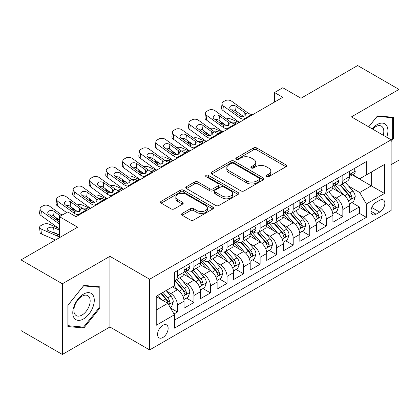 <?xml version="1.0" encoding="UTF-8"?>
<svg xmlns="http://www.w3.org/2000/svg" width="420" height="420" viewBox="0 0 420 420"><rect width="100%" height="100%" fill="white"/><g stroke="black" fill="none" stroke-linecap="round" stroke-linejoin="round"><path stroke-width="0.63" d="M266.459 176.694A1.607 0.929 0 0 0 268.732 176.694L285.983 166.735A2.294 1.328 0 0 0 286.655 165.795A2.294 1.328 0 0 0 285.983 164.861L256.757 147.987A2.294 1.328 0 0 0 253.507 147.987L236.255 157.946A1.607 0.929 0 0 0 235.783 158.603A1.607 0.929 0 0 0 236.255 159.259A1.607 0.929 0 0 0 238.529 159.259L240.76 157.967A7.35 4.242 0 0 1 251.155 157.967L253.591 159.374A7.35 4.242 0 0 1 255.743 162.377A7.35 4.242 0 0 1 253.591 165.375L251.354 166.661A1.607 0.929 0 0 0 250.887 167.317A1.607 0.929 0 0 0 251.354 167.974A1.607 0.929 0 0 0 253.628 167.974L255.864 166.688A7.35 4.242 0 0 1 266.254 166.688L268.69 168.095A7.35 4.242 0 0 1 270.842 171.092A7.35 4.242 0 0 1 268.69 174.095L266.459 175.382A1.607 0.929 0 0 0 265.986 176.038A1.607 0.929 0 0 0 266.459 176.694L266.459 175.382M162.855 337.502A7.487 4.321 120 0 0 167.743 330.907A7.487 4.321 120 0 0 166.598 324.907A7.487 4.321 120 0 0 162.855 325.28A7.487 4.321 120 0 0 157.962 331.873A7.487 4.321 120 0 0 159.112 337.874A7.487 4.321 120 0 0 162.855 337.502M182.222 213.423A2.294 1.328 0 0 0 181.55 214.358A2.294 1.328 0 0 0 182.222 215.297L190.423 220.028A2.294 1.328 0 0 0 193.672 220.028L212.83 208.966A2.294 1.328 0 0 0 213.507 208.031A2.294 1.328 0 0 0 212.83 207.091L183.603 190.218A2.294 1.328 0 0 0 180.359 190.218L161.196 201.28A2.294 1.328 0 0 0 160.524 202.22A2.294 1.328 0 0 0 161.196 203.154L171.103 208.871A2.294 1.328 0 0 0 174.347 208.871L182.548 204.141A2.294 1.328 0 0 0 183.22 203.201A2.294 1.328 0 0 0 182.548 202.267L177.639 199.427A6.143 3.549 0 0 1 175.838 196.922A6.143 3.549 0 0 1 179.629 193.646A6.143 3.549 0 0 1 186.322 194.413L205.564 205.522A6.143 3.549 0 0 1 207.365 208.031A6.143 3.549 0 0 1 203.574 211.307A6.143 3.549 0 0 1 196.88 210.536L193.672 208.688A2.294 1.328 0 0 0 190.423 208.688L182.222 213.423L182.222 215.297M391.141 164.635L399 160.099L399 89.418L357.646 65.541L300.983 98.254L282.786 87.748L274.517 92.526L282.786 97.298L76.004 216.683L67.736 211.911L59.462 216.683L59.462 237.699M62.354 283.778L62.354 354.459L109.919 326.996L109.919 256.321L62.354 283.778L21 259.901L77.658 227.189L59.462 216.683M109.919 256.321L149.62 279.242L391.141 139.802L391.141 210.478L149.62 349.918L149.62 279.242M399 89.418L351.44 116.881L391.141 139.802M240.922 190.874A2.294 1.328 0 0 0 244.172 190.874L263.329 179.812A2.294 1.328 0 0 0 264.002 178.873A2.294 1.328 0 0 0 263.329 177.938L234.103 161.065A2.294 1.328 0 0 0 230.858 161.065L211.696 172.127A2.294 1.328 0 0 0 211.024 173.061A2.294 1.328 0 0 0 211.696 174.001L240.922 190.874M206.734 177.041A1.607 0.929 0 0 1 208.367 177.272L208.367 175.361L238.082 192.512A2.294 1.328 0 0 1 238.754 193.452A2.294 1.328 0 0 1 238.082 194.392L218.92 205.453A2.294 1.328 0 0 1 215.675 205.453L186.443 188.575L186.443 186.701A2.294 1.328 0 0 0 185.771 187.64A2.294 1.328 0 0 0 186.443 188.575M186.443 186.701L194.644 181.97A2.294 1.328 0 0 1 197.894 181.97L209.748 188.811A2.294 1.328 0 0 0 212.993 188.811L218.431 185.672A2.294 1.328 0 0 0 219.109 184.732A2.294 1.328 0 0 0 218.431 183.797L206.094 176.673A1.607 0.929 0 0 1 205.622 176.017A1.607 0.929 0 0 1 206.614 175.156A1.607 0.929 0 0 1 208.367 175.361M62.354 354.459L21 330.582L21 259.901M173.98 313.987L177.413 312.002L170.546 308.038M166.64 291.17L170.793 293.57A9.356 5.402 60 0 1 177.413 305.03L184.028 301.208L184.028 308.18L193.956 302.453L186.428 298.106M183.183 281.62L187.336 284.02A9.356 5.402 60 0 1 193.956 295.481L200.571 291.659L200.571 298.631L210.499 292.903L202.97 288.556M199.726 272.071L203.879 274.47A9.356 5.402 60 0 1 210.499 285.931L217.114 282.109L217.114 289.081L227.041 283.353L219.513 279.006M216.269 262.521L220.421 264.915A9.356 5.402 60 0 1 227.041 276.381L233.657 272.559L233.657 279.531L243.579 273.798L236.056 269.456M232.811 252.966L236.964 255.365A9.356 5.402 60 0 1 243.579 266.826L250.199 263.009L250.199 269.981L260.122 264.248L252.599 259.901M249.354 243.416L253.507 245.816A9.356 5.402 60 0 1 260.122 257.276L266.742 253.454L266.742 260.426L276.665 254.698L269.141 250.352M265.897 233.867L270.05 236.266A9.356 5.402 60 0 1 276.665 247.727L283.285 243.905L283.285 250.877L293.207 245.149L285.684 240.802M282.44 224.317L286.592 226.716A9.356 5.402 60 0 1 293.207 238.177L299.828 234.355L299.828 241.327L309.75 235.599L302.227 231.252M298.982 214.767L303.135 217.161A9.356 5.402 60 0 1 309.75 228.622L316.37 224.805L316.37 231.777L326.293 226.044L318.769 221.702M315.525 205.212L319.678 207.611A9.356 5.402 60 0 1 326.293 219.072L332.913 215.255L332.913 222.227L342.836 216.494L342.836 209.522A9.356 5.402 -120 0 0 336.221 198.061L332.068 195.662M335.312 212.147L342.836 216.494M184.028 301.208A9.356 5.402 -120 0 0 177.413 289.748L172.447 286.886M200.571 291.659A9.356 5.402 -120 0 0 193.956 280.198L183.724 274.292M217.114 282.109A9.356 5.402 -120 0 0 210.499 270.648L200.267 264.742M233.657 272.559A9.356 5.402 -120 0 0 227.041 261.098L216.809 255.192M250.199 263.009A9.356 5.402 -120 0 0 243.579 251.548L233.352 245.642M266.742 253.454A9.356 5.402 -120 0 0 260.122 241.994L249.895 236.087M283.285 243.905A9.356 5.402 -120 0 0 276.665 232.444L266.438 226.538M299.828 234.355A9.356 5.402 -120 0 0 293.207 222.894L282.98 216.988M316.37 224.805A9.356 5.402 -120 0 0 309.75 213.344L299.523 207.438M332.913 215.255A9.356 5.402 -120 0 0 326.293 203.794L316.066 197.883M379.727 200.256L376.089 202.361A7.25 4.19 120 0 0 371.348 208.751A7.25 4.19 120 0 0 372.461 214.562A7.25 4.19 120 0 0 376.089 214.205L379.727 212.1A7.25 4.19 120 0 0 384.468 205.711A7.25 4.19 120 0 0 383.355 199.899A7.25 4.19 120 0 0 379.727 200.256M156.235 309.997L167.816 303.314L174.431 314.774L174.431 328.146L366.329 217.355L366.329 203.984L359.709 192.523L348.611 186.113M174.431 314.774L156.235 325.28L156.235 296.242L174.431 285.737L174.431 272.365L366.329 161.579L366.329 174.946L384.526 164.441L384.526 193.478L366.329 203.984M187.252 270.218L187.336 270.265A9.356 5.402 60 0 0 192.014 270.727L198.634 266.91A9.356 5.402 -120 0 0 200.571 262.626L200.571 257.276M203.794 260.663L203.879 260.715A9.356 5.402 60 0 0 208.556 261.177L215.177 257.36A9.356 5.402 -120 0 0 217.114 253.076L217.114 247.727M220.337 251.113L220.421 251.165A9.356 5.402 60 0 0 225.099 251.627L231.719 247.805A9.356 5.402 -120 0 0 233.657 243.521L233.657 238.177M236.88 241.563L236.964 241.616A9.356 5.402 60 0 0 241.642 242.078L248.262 238.256A9.356 5.402 -120 0 0 250.199 233.972L250.199 228.622M253.423 232.013L253.507 232.06A9.356 5.402 60 0 0 258.185 232.528L264.805 228.706A9.356 5.402 -120 0 0 266.742 224.422L266.742 219.072M269.966 222.464L270.05 222.511A9.356 5.402 60 0 0 274.727 222.973L281.348 219.156A9.356 5.402 -120 0 0 283.285 214.872L283.285 209.522M286.508 212.909L286.592 212.961A9.356 5.402 60 0 0 291.27 213.423L297.89 209.606A9.356 5.402 -120 0 0 299.828 205.322L299.828 199.972M303.051 203.359L303.135 203.411A9.356 5.402 60 0 0 307.813 203.873L314.433 200.051A9.356 5.402 -120 0 0 316.37 195.767L316.37 190.423M319.594 193.809L319.678 193.862A9.356 5.402 60 0 0 324.356 194.323L330.976 190.502A9.356 5.402 -120 0 0 332.913 186.218L332.913 180.868M174.431 320.124L359.378 213.344L359.378 206.945L349.456 212.672L349.456 205.7A9.356 5.402 -120 0 0 342.836 194.24L332.608 188.333M336.137 184.259L336.221 184.306A9.356 5.402 -120 0 0 340.898 184.774A9.356 5.402 -120 0 0 342.836 180.49L342.836 175.14M340.898 184.774L347.519 180.952A9.356 5.402 -120 0 0 349.456 176.668L349.456 171.318M177.413 270.648L177.413 275.998A9.356 5.402 60 0 1 175.471 280.282A9.356 5.402 60 0 1 174.431 280.66M175.471 280.282L182.091 276.46A9.356 5.402 -120 0 0 184.028 272.176L184.028 266.826M193.956 261.098L193.956 266.443A9.356 5.402 60 0 1 192.014 270.727M210.499 251.543L210.499 256.893A9.356 5.402 60 0 1 208.556 261.177M227.041 241.994L227.041 247.343A9.356 5.402 60 0 1 225.099 251.627M243.579 232.444L243.579 237.794A9.356 5.402 60 0 1 241.642 242.078M260.122 222.894L260.122 228.244A9.356 5.402 60 0 1 258.185 232.528M276.665 213.344L276.665 218.689A9.356 5.402 60 0 1 274.727 222.973M293.207 203.789L293.207 209.139A9.356 5.402 60 0 1 291.27 213.423M309.75 194.24L309.75 199.589A9.356 5.402 60 0 1 307.813 203.873M326.293 184.69L326.293 190.04A9.356 5.402 60 0 1 324.356 194.323M326.293 219.072L326.293 226.044M309.75 228.622L309.75 235.599M293.207 238.177L293.207 245.149M276.665 247.727L276.665 254.698M260.122 257.276L260.122 264.248M243.579 266.826L243.579 273.798M227.041 276.381L227.041 283.353M210.499 285.931L210.499 292.903M193.956 295.481L193.956 302.453M177.413 305.03L177.413 312.002M167.816 303.314L156.235 296.625M359.709 192.523L371.291 185.834L371.291 172.084L384.526 164.441M352.343 174.899L384.526 193.478M352.679 174.709L359.709 178.768L366.329 174.946M109.919 326.996L149.62 349.918M274.517 92.526L274.517 102.076M351.855 202.597L359.378 206.945M359.378 213.344L366.329 217.355M391.141 141.482L393.456 138.6L393.456 117.317L377.496 115.889L368.692 126.84M67.898 326.56L83.864 327.989L99.823 308.128L99.823 286.844L83.864 285.416L67.898 305.277L67.898 326.56M392.632 138.122L393.456 138.6M98.999 307.65L99.823 308.128M82.173 327.012L83.864 327.989M267.099 176.92L268.69 176.001A7.35 4.242 0 0 0 270.842 173.003L270.842 171.092M255.743 162.377L255.743 164.283A7.35 4.242 0 0 1 253.591 167.286L252 168.205M285.952 166.751L256.757 149.893A2.294 1.328 0 0 0 253.507 149.893L236.896 159.484M263.303 179.828L234.103 162.971A2.294 1.328 0 0 0 230.858 162.971L211.727 174.017M259.271 179.529A1.607 0.929 0 0 0 259.744 178.873A1.607 0.929 0 0 0 259.271 178.216L233.615 163.406A1.607 0.929 0 0 0 231.341 163.406L228.989 164.766A7.35 4.242 0 0 0 226.837 167.764A7.35 4.242 0 0 0 228.989 170.767L246.524 180.889A7.35 4.242 0 0 0 256.919 180.889L259.271 179.529L259.271 181.44A1.607 0.929 0 0 0 259.744 180.784L259.744 178.873M226.837 167.764L226.837 169.675A7.35 4.242 0 0 0 228.989 172.678L228.989 170.767M259.271 181.44L256.919 182.8A7.35 4.242 0 0 1 246.524 182.8L228.989 172.678M186.475 188.596L194.644 183.876L194.644 181.97M219.109 184.732L219.109 186.643A2.294 1.328 0 0 1 218.431 187.583L212.993 190.722A2.294 1.328 0 0 1 209.748 190.722L197.894 183.876A2.294 1.328 0 0 0 194.644 183.876M208.367 177.272L238.051 194.408M222.049 195.914A6.143 3.549 0 0 0 228.743 196.681A6.143 3.549 0 0 0 232.533 193.405A6.143 3.549 0 0 0 230.732 190.895L223.954 186.984A2.294 1.328 0 0 0 220.705 186.984L215.266 190.124A2.294 1.328 0 0 0 214.594 191.063A2.294 1.328 0 0 0 215.266 191.998L222.049 195.914L222.049 197.825A6.143 3.549 0 0 0 228.743 198.592A6.143 3.549 0 0 0 232.533 195.316L232.533 193.405M214.594 191.063L214.594 192.974A2.294 1.328 0 0 0 215.266 193.909L215.266 191.998M222.049 197.825L215.266 193.909M207.365 208.031L207.365 209.942A6.143 3.549 0 0 1 203.574 213.218A6.143 3.549 0 0 1 196.88 212.447L193.672 210.599A2.294 1.328 0 0 0 190.423 210.599L182.254 215.313M175.838 196.922L175.838 198.833A6.143 3.549 0 0 0 177.639 201.338L177.639 199.427M182.516 204.157L177.639 201.338M212.803 208.987L183.603 192.129A2.294 1.328 0 0 0 180.359 192.129L161.228 203.175M349.314 204.062L353.593 201.595L355.241 196.817A6.2 3.581 -120 0 0 352.832 191L345.272 182.249M239.096 122.525L231.147 119.096A4.678 2.341 -5.9 0 0 226.359 118.892M343.76 194.849L335.118 184.842M225.446 124.982L222.878 123.874L223.025 125.302M338.84 191.935L333.827 186.128A14.858 8.579 -120 0 0 333.365 185.614M340.058 185.11L347.702 193.961A6.2 3.581 60 0 1 349.913 198.23L350.364 198.965L351.199 198.849L351.76 198.166L351.897 197.085A6.2 3.581 -120 0 0 349.687 192.811L342.127 184.06M340.505 184.963L348.721 194.476A3.16 1.822 60 0 1 349.519 195.709L351.897 197.085M221.54 122.152A4.678 2.341 -5.9 0 0 221.529 122.441A4.678 2.341 -5.9 0 0 222.878 123.874M231.31 122.462A3.743 1.874 174.1 0 1 235.567 122.509L237.605 123.386M244.64 119.327L243.516 119.228A11.697 6.752 60 0 1 239.237 117.448L223.398 105.992L222.878 110.428A4.678 3.019 -173.3 0 1 221.54 107.977L222.059 103.535A4.678 3.019 6.7 0 0 223.398 105.992M239.395 122.351A17.546 10.133 60 0 1 238.718 121.884L222.878 110.428M353.84 168.787L355.241 171.224A6.2 3.581 60 0 1 353.96 173.964L350.816 175.781A6.2 3.581 -120 0 0 351.897 174.353L351.766 173.801L350.994 173.959L349.913 175.497A6.2 3.581 60 0 1 349.456 176.379M252.908 114.55L251.785 114.455A11.697 6.752 60 0 1 247.506 112.67L231.667 101.215A4.678 3.019 6.7 0 0 225.078 100.753L223.424 101.708A4.678 3.019 6.7 0 0 222.059 103.535M244.934 115.883L244.797 112.649L245.905 114.377L244.813 115.957L241.017 116.419L239.505 115.705L230.795 109.405A3.743 2.415 -173.3 0 1 229.724 107.441A3.743 2.415 -173.3 0 1 230.816 105.977A3.743 2.415 -173.3 0 1 236.087 106.349L235.567 110.786L243.427 116.471M235.567 110.786A3.743 2.415 6.7 0 0 231.567 109.961M244.797 112.649L236.087 106.349M349.661 176.069L349.687 176.069A6.2 3.581 -120 0 0 350.816 175.781M386.694 137.235A15.209 8.778 120 0 0 377.165 124.567A15.209 8.778 120 0 0 372.183 128.856M383.219 135.224A11.513 6.647 120 0 0 381.413 126.142A11.513 6.647 120 0 0 375.653 126.714A11.513 6.647 120 0 0 372.645 129.119M368.723 126.861L377.165 116.361L392.632 117.742L392.632 138.364L391.141 140.217M391.608 117.148L392.632 117.742M92.841 307.34A15.209 8.778 120 0 0 88.909 292.656A15.209 8.778 120 0 0 74.219 305.681A15.209 8.778 120 0 0 78.157 320.366A15.209 8.778 120 0 0 92.841 307.34M89.072 306.269A11.513 6.647 120 0 0 87.78 295.669A11.513 6.647 120 0 0 74.975 305.009A11.513 6.647 120 0 0 76.267 315.609A11.513 6.647 120 0 0 89.072 306.269M68.066 325.752L68.066 305.13L83.533 285.889L98.999 287.269L98.999 307.892L83.533 327.133L67.898 325.657M97.976 286.676L98.999 287.269M332.771 213.612L337.05 211.145L338.704 206.372A6.2 3.581 -120 0 0 336.289 200.55L328.729 191.798M222.553 132.074L214.604 128.646A4.678 2.341 -5.9 0 0 209.816 128.441M327.217 204.398L318.575 194.397M208.903 134.531L206.335 133.423L206.483 134.852M322.298 201.484L317.284 195.678A14.858 8.579 -120 0 0 316.822 195.163M323.516 194.659L331.159 203.511A6.2 3.581 60 0 1 333.37 207.779L333.821 208.514L334.656 208.399L335.218 207.716L335.354 206.635A6.2 3.581 -120 0 0 333.144 202.367L325.584 193.615M323.962 194.513L332.178 204.026A3.16 1.822 60 0 1 332.976 205.259L335.354 206.635M204.997 131.707A4.678 2.341 -5.9 0 0 204.986 131.99A4.678 2.341 -5.9 0 0 206.335 133.423M214.767 132.011A3.743 1.874 174.1 0 1 219.025 132.059L221.062 132.935M316.229 223.167L320.507 220.7L322.161 215.922A6.2 3.581 -120 0 0 319.746 210.1L312.186 201.348M206.01 141.629L198.061 138.201A4.678 2.341 -5.9 0 0 193.274 137.996M310.674 213.948L302.032 203.947M192.36 144.086L189.793 142.973L189.94 144.401M305.755 211.034L300.741 205.233A14.858 8.579 -120 0 0 300.279 204.713M306.973 204.209L314.617 213.061A6.2 3.581 60 0 1 316.827 217.334L317.279 218.069L318.113 217.948L318.675 217.266L318.812 216.184A6.2 3.581 -120 0 0 316.601 211.916L309.041 203.165M307.419 204.067L315.635 213.575A3.16 1.822 60 0 1 316.433 214.809L318.812 216.184M188.454 141.257A4.678 2.341 -5.9 0 0 188.444 141.545A4.678 2.341 -5.9 0 0 189.793 142.973M198.224 141.566A3.743 1.874 174.1 0 1 202.482 141.608L204.519 142.485M299.686 232.717L303.965 230.249L305.618 225.472A6.2 3.581 -120 0 0 303.203 219.65L295.643 210.898M189.467 151.179L181.519 147.751A4.678 2.341 -5.9 0 0 176.731 147.546M294.131 223.498L285.49 213.497M175.817 153.636L173.25 152.523L173.397 153.951M289.212 220.584L284.198 214.783A14.858 8.579 -120 0 0 283.736 214.263M290.43 213.759L298.074 222.611A6.2 3.581 60 0 1 300.284 226.884L300.736 227.619L301.57 227.498L302.132 226.816L302.269 225.734A6.2 3.581 -120 0 0 300.058 221.466L292.498 212.714M290.876 213.617L299.093 223.125A3.16 1.822 60 0 1 299.891 224.364L302.269 225.734M171.911 150.806A4.678 2.341 -5.9 0 0 171.901 151.095A4.678 2.341 -5.9 0 0 173.25 152.523M181.681 151.116A3.743 1.874 174.1 0 1 185.939 151.158L187.976 152.04M283.143 242.267L287.422 239.799L289.076 235.022A6.2 3.581 -120 0 0 286.661 229.199L279.101 220.453M172.924 160.729L164.976 157.3A4.678 2.341 -5.9 0 0 160.188 157.096M277.589 233.047L268.947 223.046M159.275 163.186L156.707 162.078L156.854 163.501M272.669 230.139L267.656 224.333A14.858 8.579 -120 0 0 267.199 223.813M273.887 223.309L281.531 232.16A6.2 3.581 60 0 1 283.742 236.434L284.193 237.169L285.028 237.048L285.59 236.371L285.726 235.289A6.2 3.581 -120 0 0 283.516 231.016L275.956 222.264M274.334 223.167L282.55 232.68A3.16 1.822 60 0 1 283.348 233.914L285.726 235.289M155.369 160.356A4.678 2.341 -5.9 0 0 155.363 160.645A4.678 2.341 -5.9 0 0 156.707 162.078M165.139 160.666A3.743 1.874 174.1 0 1 169.397 160.708L171.434 161.59M228.097 128.877L226.973 128.777A11.697 6.752 60 0 1 222.695 126.998L206.855 115.542L206.335 119.978A4.678 3.019 -173.3 0 1 204.997 117.527L205.517 113.09A4.678 3.019 6.7 0 0 206.855 115.542M222.852 131.906A17.546 10.133 60 0 1 222.175 131.434L206.335 119.978M337.297 178.337L338.704 180.773A6.2 3.581 60 0 1 337.418 183.519L334.273 185.33A6.2 3.581 -120 0 0 335.354 183.902L335.223 183.351L334.451 183.509L333.37 185.052A6.2 3.581 60 0 1 332.913 185.934M236.366 124.1L235.242 124.005A11.697 6.752 60 0 1 230.963 122.22L215.124 110.764A4.678 3.019 6.7 0 0 208.535 110.302L206.882 111.258A4.678 3.019 6.7 0 0 205.517 113.09M228.391 125.433L228.254 122.199L229.362 123.926L228.27 125.507L224.474 125.969L222.962 125.255L214.253 118.955A3.743 2.415 -173.3 0 1 213.181 116.991A3.743 2.415 -173.3 0 1 214.274 115.526A3.743 2.415 -173.3 0 1 219.544 115.899L219.025 120.335L226.884 126.021M219.025 120.335A3.743 2.415 6.7 0 0 215.024 119.516M228.254 122.199L219.544 115.899M333.118 185.624L333.144 185.624A6.2 3.581 -120 0 0 334.273 185.33M211.554 138.427L210.43 138.332A11.697 6.752 60 0 1 206.152 136.547L190.312 125.092L189.793 129.528A4.678 3.019 -173.3 0 1 188.454 127.076L188.974 122.64A4.678 3.019 6.7 0 0 190.312 125.092M206.309 141.456A17.546 10.133 60 0 1 205.632 140.989L189.793 129.528M320.754 187.887L322.161 190.323A6.2 3.581 60 0 1 320.875 193.069L317.73 194.88A6.2 3.581 -120 0 0 318.812 193.452L318.68 192.906L317.909 193.058L316.827 194.602A6.2 3.581 60 0 1 316.37 195.484M219.823 133.649L218.699 133.555A11.697 6.752 60 0 1 214.421 131.775L198.581 120.314A4.678 3.019 6.7 0 0 191.993 119.852L190.339 120.808A4.678 3.019 6.7 0 0 188.974 122.64M211.848 134.983L211.712 131.749L212.819 133.476L211.727 135.056L207.931 135.518L206.419 134.809L197.71 128.504A3.743 2.415 -173.3 0 1 196.639 126.541A3.743 2.415 -173.3 0 1 197.731 125.076A3.743 2.415 -173.3 0 1 203.002 125.449L202.482 129.89L210.341 135.571M202.482 129.89A3.743 2.415 6.7 0 0 198.482 129.066M211.712 131.749L203.002 125.449M316.575 195.174L316.601 195.174A6.2 3.581 -120 0 0 317.73 194.88M195.011 147.977L193.888 147.882A11.697 6.752 60 0 1 189.609 146.097L173.77 134.642L173.25 139.083A4.678 3.019 -173.3 0 1 171.911 136.626L172.431 132.19A4.678 3.019 6.7 0 0 173.77 134.642M189.767 151.006A17.546 10.133 60 0 1 189.089 150.538L173.25 139.083M304.211 197.442L305.618 199.878A6.2 3.581 60 0 1 304.332 202.619L301.187 204.435A6.2 3.581 -120 0 0 302.269 203.007L302.137 202.456L301.366 202.608L300.284 204.152A6.2 3.581 60 0 1 299.828 205.034M203.28 143.204L202.157 143.105A11.697 6.752 60 0 1 197.878 141.325L182.038 129.869A4.678 3.019 6.7 0 0 175.45 129.402L173.796 130.358A4.678 3.019 6.7 0 0 172.431 132.19M195.305 144.532L195.169 141.304L196.277 143.026L195.184 144.606L191.389 145.073L189.877 144.359L181.167 138.054A3.743 2.415 -173.3 0 1 180.096 136.096A3.743 2.415 -173.3 0 1 181.188 134.631A3.743 2.415 -173.3 0 1 186.459 134.999L185.939 139.44L193.798 145.126M185.939 139.44A3.743 2.415 6.7 0 0 181.939 138.616M195.169 141.304L186.459 134.999M300.032 204.724L300.058 204.724A6.2 3.581 -120 0 0 301.187 204.435M178.469 157.526L177.345 157.432A11.697 6.752 60 0 1 173.066 155.652L157.227 144.191L156.707 148.633A4.678 3.019 -173.3 0 1 155.369 146.181L155.888 141.74A4.678 3.019 6.7 0 0 157.227 144.191M173.224 160.555A17.546 10.133 60 0 1 172.547 160.088L156.707 148.633M287.669 206.992L289.076 209.428A6.2 3.581 60 0 1 287.789 212.168L284.644 213.985A6.2 3.581 -120 0 0 285.726 212.557L285.595 212.006L284.823 212.158L283.742 213.701A6.2 3.581 60 0 1 283.285 214.583M186.737 152.754L185.614 152.654A11.697 6.752 60 0 1 181.335 150.875L165.496 139.419A4.678 3.019 6.7 0 0 158.907 138.957L157.253 139.907A4.678 3.019 6.7 0 0 155.888 141.74M178.763 154.088L178.626 150.853L179.734 152.581L178.642 154.156L174.846 154.623L173.334 153.909L164.624 147.609A3.743 2.415 -173.3 0 1 163.553 145.646A3.743 2.415 -173.3 0 1 164.645 144.181A3.743 2.415 -173.3 0 1 169.916 144.553L169.397 148.99L177.256 154.675M169.397 148.99A3.743 2.415 6.7 0 0 165.396 148.166M178.626 150.853L169.916 144.553M283.49 214.274L283.516 214.274A6.2 3.581 -120 0 0 284.644 213.985M266.6 251.816L270.879 249.349L272.533 244.571A6.2 3.581 -120 0 0 270.118 238.754L262.558 230.003M156.382 170.279L148.433 166.85A4.678 2.341 -5.9 0 0 143.645 166.646M261.046 242.603L252.404 232.596M142.737 172.736L140.165 171.628L140.311 173.056M256.127 239.689L251.113 233.882A14.858 8.579 -120 0 0 250.656 233.368M257.345 232.864L264.988 241.715A6.2 3.581 60 0 1 267.199 245.984L267.65 246.719L268.485 246.603L269.047 245.921L269.183 244.839A6.2 3.581 -120 0 0 266.973 240.566L259.413 231.814M257.791 232.717L266.007 242.23A3.16 1.822 60 0 1 266.805 243.464L269.183 244.839M138.826 169.906A4.678 2.341 -5.9 0 0 138.821 170.195A4.678 2.341 -5.9 0 0 140.165 171.628M148.596 170.216A3.743 1.874 174.1 0 1 152.854 170.263L154.891 171.14M161.926 167.081L160.802 166.982A11.697 6.752 60 0 1 156.524 165.202L140.684 153.746L140.165 158.183A4.678 3.019 -173.3 0 1 138.826 155.731L139.346 151.289A4.678 3.019 6.7 0 0 140.684 153.746M156.681 170.105A17.546 10.133 60 0 1 156.004 169.638L140.165 158.183M271.126 216.541L272.533 218.978A6.2 3.581 60 0 1 271.246 221.718L268.102 223.535A6.2 3.581 -120 0 0 269.183 222.107L269.052 221.555L268.28 221.713L267.199 223.251A6.2 3.581 60 0 1 266.742 224.133M170.195 162.304L169.071 162.209A11.697 6.752 60 0 1 164.792 160.424L148.953 148.969A4.678 3.019 6.7 0 0 142.364 148.507L140.71 149.462A4.678 3.019 6.7 0 0 139.346 151.289M162.22 163.637L162.089 160.403L163.191 162.131L162.099 163.711L158.303 164.173L156.791 163.459L148.082 157.159A3.743 2.415 -173.3 0 1 147.011 155.195A3.743 2.415 -173.3 0 1 148.103 153.731A3.743 2.415 -173.3 0 1 153.374 154.103L152.854 158.54L160.713 164.225M152.854 158.54A3.743 2.415 6.7 0 0 148.853 157.715M162.089 160.403L153.374 154.103M266.947 223.823L266.973 223.823A6.2 3.581 -120 0 0 268.102 223.535M250.058 261.366L254.336 258.899L255.99 254.126A6.2 3.581 -120 0 0 253.575 248.304L246.015 239.552M139.839 179.828L131.891 176.4A4.678 2.341 -5.9 0 0 127.103 176.195M244.503 252.152L235.862 242.151M126.194 182.285L123.622 181.178L123.769 182.606M239.584 249.239L234.57 243.432A14.858 8.579 -120 0 0 234.113 242.918M240.802 242.414L248.446 251.265A6.2 3.581 60 0 1 250.656 255.533L251.108 256.268L251.942 256.153L252.504 255.47L252.641 254.389A6.2 3.581 -120 0 0 250.43 250.121L242.87 241.369M241.248 242.267L249.464 251.78A3.16 1.822 60 0 1 250.262 253.013L252.641 254.389M122.283 179.461A4.678 2.341 -5.9 0 0 122.278 179.744A4.678 2.341 -5.9 0 0 123.622 181.178M132.053 179.765A3.743 1.874 174.1 0 1 136.311 179.812L138.348 180.689M145.383 176.631L144.26 176.531A11.697 6.752 60 0 1 139.981 174.752L124.142 163.296L123.622 167.732A4.678 3.019 -173.3 0 1 122.283 165.28L122.803 160.844A4.678 3.019 6.7 0 0 124.142 163.296M140.138 179.66A17.546 10.133 60 0 1 139.461 179.193L123.622 167.732M254.583 226.091L255.99 228.527A6.2 3.581 60 0 1 254.704 231.273L251.559 233.084A6.2 3.581 -120 0 0 252.641 231.656L252.509 231.11L251.738 231.263L250.656 232.806A6.2 3.581 60 0 1 250.199 233.688M153.652 171.853L152.528 171.759A11.697 6.752 60 0 1 148.25 169.974L132.41 158.519A4.678 3.019 6.7 0 0 125.822 158.056L124.168 159.012A4.678 3.019 6.7 0 0 122.803 160.844M145.677 173.187L145.546 169.953L146.648 171.68L145.556 173.261L141.761 173.722L140.249 173.009L131.539 166.709A3.743 2.415 -173.3 0 1 130.468 164.745A3.743 2.415 -173.3 0 1 131.56 163.28A3.743 2.415 -173.3 0 1 136.831 163.653L136.311 168.089L144.17 173.775M136.311 168.089A3.743 2.415 6.7 0 0 132.311 167.27M145.546 169.953L136.831 163.653M250.404 233.378L250.43 233.378A6.2 3.581 -120 0 0 251.559 233.084M233.515 270.921L237.794 268.454L239.447 263.676A6.2 3.581 -120 0 0 237.032 257.854L229.472 249.102M123.296 189.383L115.348 185.955A4.678 2.341 -5.9 0 0 110.56 185.75M227.96 261.702L219.319 251.701M109.652 191.84L107.079 190.727L107.226 192.155M223.041 258.788L218.027 252.987A14.858 8.579 -120 0 0 217.571 252.467M224.259 251.963L231.903 260.815A6.2 3.581 60 0 1 234.113 265.088L234.565 265.823L235.4 265.703L235.961 265.02L236.098 263.939A6.2 3.581 -120 0 0 233.888 259.67L226.328 250.919M224.705 251.822L232.922 261.329A3.16 1.822 60 0 1 233.72 262.563L236.098 263.939M105.74 189.011A4.678 2.341 -5.9 0 0 105.735 189.299A4.678 2.341 -5.9 0 0 107.079 190.727M115.511 189.32A3.743 1.874 174.1 0 1 119.768 189.362L121.805 190.239M128.84 186.181L127.717 186.086A11.697 6.752 60 0 1 123.438 184.301L107.599 172.846L107.079 177.287A4.678 3.019 -173.3 0 1 105.74 174.83L106.26 170.394A4.678 3.019 6.7 0 0 107.599 172.846M123.596 189.21A17.546 10.133 60 0 1 122.918 188.743L107.079 177.287M238.04 235.641L239.447 238.077A6.2 3.581 60 0 1 238.161 240.823L235.016 242.634A6.2 3.581 -120 0 0 236.098 241.206L235.966 240.66L235.195 240.812L234.113 242.356A6.2 3.581 60 0 1 233.657 243.238M137.109 181.403L135.986 181.309A11.697 6.752 60 0 1 131.707 179.529L115.867 168.068A4.678 3.019 6.7 0 0 109.279 167.606L107.625 168.562A4.678 3.019 6.7 0 0 106.26 170.394M129.134 182.737L129.003 179.503L130.106 181.23L129.014 182.81L125.218 183.272L123.706 182.564L114.996 176.258A3.743 2.415 -173.3 0 1 113.925 174.3A3.743 2.415 -173.3 0 1 115.017 172.83A3.743 2.415 -173.3 0 1 120.288 173.203L119.768 177.644L127.627 183.325M119.768 177.644A3.743 2.415 6.7 0 0 115.768 176.82M129.003 179.503L120.288 173.203M233.861 242.928L233.888 242.928A6.2 3.581 -120 0 0 235.016 242.634M216.972 280.471L221.251 278.003L222.905 273.226A6.2 3.581 -120 0 0 220.49 267.404L212.929 258.652M106.754 198.933L98.805 195.505A4.678 2.341 -5.9 0 0 94.017 195.3M211.417 271.252L202.776 261.25M93.109 201.39L90.536 200.277L90.683 201.705M206.498 268.338L201.484 262.537A14.858 8.579 -120 0 0 201.028 262.017M207.716 261.513L215.36 270.365A6.2 3.581 60 0 1 217.571 274.638L218.022 275.373L218.857 275.252L219.418 274.57L219.555 273.488A6.2 3.581 -120 0 0 217.345 269.22L209.785 260.468M208.163 261.371L216.379 270.879A3.16 1.822 60 0 1 217.177 272.118L219.555 273.488M89.198 198.56A4.678 2.341 -5.9 0 0 89.192 198.849A4.678 2.341 -5.9 0 0 90.536 200.277M98.968 198.87A3.743 1.874 174.1 0 1 103.226 198.912L105.263 199.794M112.298 195.731L111.174 195.636A11.697 6.752 60 0 1 106.895 193.851L91.056 182.396L90.536 186.837A4.678 3.019 -173.3 0 1 89.198 184.38L89.717 179.944A4.678 3.019 6.7 0 0 91.056 182.396M107.053 198.76A17.546 10.133 60 0 1 106.376 198.292L90.536 186.837M221.498 245.196L222.905 247.632A6.2 3.581 60 0 1 221.618 250.373L218.479 252.189A6.2 3.581 -120 0 0 219.555 250.761L219.424 250.21L218.652 250.362L217.571 251.906A6.2 3.581 60 0 1 217.114 252.788M120.572 190.958L119.443 190.859A11.697 6.752 60 0 1 115.164 189.079L99.325 177.623A4.678 3.019 6.7 0 0 92.736 177.156L91.082 178.112A4.678 3.019 6.7 0 0 89.717 179.944M112.592 192.286L112.46 189.058L113.563 190.78L112.471 192.36L108.675 192.827L107.163 192.113L98.453 185.808A3.743 2.415 -173.3 0 1 97.382 183.85A3.743 2.415 -173.3 0 1 98.474 182.385A3.743 2.415 -173.3 0 1 103.745 182.753L103.226 187.194L111.085 192.88M103.226 187.194A3.743 2.415 6.7 0 0 99.225 186.37M112.46 189.058L103.745 182.753M217.319 252.478L217.345 252.478A6.2 3.581 -120 0 0 218.479 252.189M200.429 290.02L204.708 287.553L206.362 282.776A6.2 3.581 -120 0 0 203.947 276.959L196.387 268.207M90.211 208.483L82.262 205.054A4.678 2.341 -5.9 0 0 77.474 204.85M194.875 280.802L186.233 270.8M76.566 210.94L73.993 209.832L74.141 211.255M189.956 277.893L184.942 272.087A14.858 8.579 -120 0 0 184.485 271.567M191.173 271.068L198.817 279.914A6.2 3.581 60 0 1 201.028 284.188L201.479 284.923L202.314 284.802L202.876 284.125L203.012 283.043A6.2 3.581 -120 0 0 200.802 278.77L193.242 270.018M191.62 270.921L199.836 280.434A3.16 1.822 60 0 1 200.634 281.668L203.012 283.043M72.655 208.11A4.678 2.341 -5.9 0 0 72.65 208.399A4.678 2.341 -5.9 0 0 73.993 209.832M82.425 208.42A3.743 1.874 174.1 0 1 86.683 208.462L88.72 209.344M95.755 205.28L94.631 205.186A11.697 6.752 60 0 1 90.353 203.406L74.513 191.945L73.993 196.387A4.678 3.019 -173.3 0 1 72.655 193.935L73.174 189.494A4.678 3.019 6.7 0 0 74.513 191.945M90.51 208.309A17.546 10.133 60 0 1 89.833 207.842L73.993 196.387M204.955 254.746L206.362 257.182A6.2 3.581 60 0 1 205.076 259.922L201.936 261.739A6.2 3.581 -120 0 0 203.012 260.311L202.881 259.76L202.109 259.912L201.028 261.455A6.2 3.581 60 0 1 200.571 262.337M104.029 200.508L102.9 200.408A11.697 6.752 60 0 1 98.621 198.629L82.782 187.173A4.678 3.019 6.7 0 0 76.193 186.711L74.54 187.661A4.678 3.019 6.7 0 0 73.174 189.494M96.049 201.841L95.918 198.608L97.02 200.335L95.928 201.915L92.132 202.377L90.62 201.663L81.911 195.363A3.743 2.415 -173.3 0 1 80.84 193.4A3.743 2.415 -173.3 0 1 81.931 191.935A3.743 2.415 -173.3 0 1 87.203 192.308L86.683 196.744L94.542 202.429M86.683 196.744A3.743 2.415 6.7 0 0 82.682 195.919M95.918 198.608L87.203 192.308M200.776 262.028L200.802 262.028A6.2 3.581 -120 0 0 201.936 261.739M183.887 299.57L188.165 297.103L189.819 292.325A6.2 3.581 -120 0 0 187.404 286.508L179.844 277.756M178.332 290.356L174.374 285.773M59.462 220.248L57.451 219.382L57.598 220.81M173.413 287.443L172.772 286.697M174.631 280.618L182.275 289.469A6.2 3.581 60 0 1 184.485 293.738L184.936 294.473L185.771 294.357L186.333 293.675L186.47 292.593A6.2 3.581 -120 0 0 184.259 288.32L176.699 279.573M175.077 280.471L183.293 289.984A3.16 1.822 60 0 1 184.091 291.218L186.47 292.593M56.112 217.66A4.678 2.341 -5.9 0 0 56.107 217.948A4.678 2.341 -5.9 0 0 57.451 219.382M63.824 214.168A4.678 2.341 -5.9 0 0 60.932 214.4M79.212 214.835L78.089 214.736A11.697 6.752 60 0 1 73.81 212.956L57.971 201.5L57.451 205.936A4.678 3.019 -173.3 0 1 56.112 203.485L56.632 199.043A4.678 3.019 6.7 0 0 57.971 201.5M66.607 212.562L57.451 205.936M188.412 264.296L189.819 266.732A6.2 3.581 60 0 1 188.533 269.472L185.393 271.288A6.2 3.581 -120 0 0 186.47 269.861L186.338 269.309L185.566 269.467L184.485 271.005A6.2 3.581 60 0 1 184.028 271.887M87.486 210.058L86.357 209.963A11.697 6.752 60 0 1 82.079 208.178L66.239 196.723A4.678 3.019 6.7 0 0 59.651 196.261L57.997 197.216A4.678 3.019 6.7 0 0 56.632 199.043M79.506 211.391L79.375 208.157L80.477 209.885L79.385 211.465L75.59 211.927L74.078 211.213L65.368 204.913A3.743 2.415 -173.3 0 1 64.297 202.949A3.743 2.415 -173.3 0 1 65.389 201.484A3.743 2.415 -173.3 0 1 70.66 201.857L70.14 206.293L78.005 211.979M70.14 206.293A3.743 2.415 6.7 0 0 66.139 205.475M79.375 208.157L70.66 201.857M184.233 271.577L184.259 271.577A6.2 3.581 -120 0 0 185.393 271.288M170.216 307.466L171.623 306.653L173.276 301.88A6.2 3.581 -120 0 0 170.861 296.058L166.1 290.546M59.462 228.596L49.177 224.154A4.678 2.341 -5.9 0 0 42.588 224.653L40.934 225.603A4.678 2.341 -5.9 0 0 39.564 227.498A4.678 2.341 -5.9 0 0 40.908 228.931L41.428 233.972A4.678 2.341 174.1 0 1 40.079 232.538L39.564 227.498M161.658 299.759L157.831 295.323M59.462 237.284A17.546 10.133 -120 0 0 56.747 235.767L40.908 228.931M55.445 240.014L41.428 233.972M156.87 296.993L156.235 296.257M160.976 293.506L165.732 299.019A6.2 3.581 60 0 1 167.942 303.287L168.394 304.022L169.234 303.907L169.79 303.224L169.927 302.143A6.2 3.581 -120 0 0 167.716 297.875L162.96 292.362M161.359 293.286L166.751 299.534A3.16 1.822 60 0 1 167.548 300.767L169.927 302.143M59.462 235.1L48.305 230.622A3.743 1.874 174.1 0 1 47.229 229.478A3.743 1.874 174.1 0 1 48.326 227.96A3.743 1.874 174.1 0 1 53.597 227.566L59.462 230.097M59.462 234.906L54.117 232.601A3.743 1.874 -5.9 0 0 52.027 232.228M59.462 223.755A11.697 6.752 60 0 1 57.267 222.506L41.428 211.05L40.908 215.486A4.678 3.019 -173.3 0 1 39.569 213.035L40.089 208.598A4.678 3.019 6.7 0 0 41.428 211.05M59.462 228.564A17.546 10.133 60 0 1 56.747 226.947L40.908 215.486M62.039 215.197L49.697 206.273A4.678 3.019 6.7 0 0 43.108 205.81L41.454 206.766A4.678 3.019 6.7 0 0 40.089 208.598M57.267 222.506L59.047 221.477L57.535 220.763L48.825 214.463A3.743 2.415 -173.3 0 1 47.754 212.499A3.743 2.415 -173.3 0 1 48.846 211.034A3.743 2.415 -173.3 0 1 54.117 211.407L53.597 215.843L59.462 220.085M53.597 215.843A3.743 2.415 6.7 0 0 49.597 215.024M60.548 216.059L54.117 211.407M170.793 293.57L177.413 289.748M187.336 284.02L193.956 280.198M203.879 274.47L210.499 270.648M220.421 264.915L227.041 261.098M236.964 255.365L243.579 251.548M253.507 245.816L260.122 241.994M270.05 236.266L276.665 232.444M286.592 226.716L293.207 222.894M303.135 217.161L309.75 213.344M319.678 207.611L326.293 203.794M336.221 198.061L342.836 194.24M342.836 180.49L349.456 176.668M177.413 275.998L184.028 272.176M193.956 266.443L200.571 262.626M210.499 256.893L217.114 253.076M227.041 247.343L233.657 243.521M243.579 237.794L250.199 233.972M260.122 228.244L266.742 224.422M276.665 218.689L283.285 214.872M293.207 209.139L299.828 205.322M309.75 199.589L316.37 195.767M326.293 190.04L332.913 186.218M342.836 209.522L349.456 205.7M371.794 207.522L379.727 212.1M370.96 211.244L376.089 214.205M268.69 176.001L268.69 174.095M251.354 167.974L251.354 166.661M253.591 167.286L253.591 165.375M236.255 159.259L236.255 157.946M253.507 149.893L253.507 147.987M256.757 149.893L256.757 147.987M285.983 166.735L285.983 164.861M211.696 174.001L211.696 172.127M230.858 162.971L230.858 161.065M234.103 162.971L234.103 161.065M263.329 179.812L263.329 177.938M246.524 182.8L246.524 180.889M256.919 182.8L256.919 180.889M197.894 183.876L197.894 181.97M209.748 190.722L209.748 188.811M212.993 190.722L212.993 188.811M218.431 187.583L218.431 185.672M238.082 194.392L238.082 192.512M190.423 210.599L190.423 208.688M193.672 210.599L193.672 208.688M196.88 212.447L196.88 210.536M182.548 204.141L182.548 202.267M161.196 203.154L161.196 201.28M180.359 192.129L180.359 190.218M183.603 192.129L183.603 190.218M212.83 208.966L212.83 207.091M348.369 200.886L355.205 196.938M349.687 192.811L352.832 191M344.747 195.667L347.702 193.961M235.567 122.509L235.725 124.047M355.205 171.15L349.456 174.473M241.017 116.419L239.237 117.448M247.506 112.67L245.726 113.699M251.785 114.455L243.516 119.228M351.099 173.891L351.897 174.353M331.826 210.436L338.662 206.488M333.144 202.367L336.289 200.55M328.204 205.217L331.159 203.511M219.025 132.059L219.182 133.597M315.284 219.986L322.119 216.043M316.601 211.916L319.746 210.1M311.661 214.767L314.617 213.061M202.482 141.608L202.64 143.147M298.741 229.535L305.576 225.593M300.058 221.466L303.203 219.65M295.118 224.317L298.074 222.611M185.939 151.158L186.097 152.696M282.198 239.09L289.034 235.142M283.516 231.016L286.661 229.199M278.576 233.872L281.531 232.16M169.397 160.708L169.554 162.246M338.662 180.705L332.913 184.023M224.474 125.969L222.695 126.998M230.963 122.22L229.184 123.249M235.242 124.005L226.973 128.777M334.556 183.44L335.354 183.902M322.119 190.255L316.37 193.573M207.931 135.518L206.152 136.547M214.421 131.775L212.641 132.804M218.699 133.555L210.43 138.332M318.014 192.99L318.812 193.452M305.576 199.804L299.828 203.123M191.389 145.073L189.609 146.097M197.878 141.325L196.098 142.354M202.157 143.105L193.888 147.882M301.471 202.545L302.269 203.007M289.034 209.354L283.285 212.672M174.846 154.623L173.066 155.652M181.335 150.875L179.555 151.903M185.614 152.654L177.345 157.432M284.928 212.095L285.726 212.557M265.655 248.64L272.491 244.692M266.973 240.566L270.118 238.754M262.033 243.422L264.988 241.715M152.854 170.263L153.011 171.801M272.491 218.904L266.742 222.227M158.303 164.173L156.524 165.202M164.792 160.424L163.013 161.453M169.071 162.209L160.802 166.982M268.385 221.645L269.183 222.107M249.113 258.19L255.948 254.242M250.43 250.121L253.575 248.304M245.49 252.971L248.446 251.265M136.311 179.812L136.469 181.351M255.948 228.459L250.199 231.777M141.761 173.722L139.981 174.752M148.25 169.974L146.47 171.003M152.528 171.759L144.26 176.531M251.843 231.194L252.641 231.656M232.57 267.74L239.405 263.797M233.888 259.67L237.032 257.854M228.947 262.521L231.903 260.815M119.768 189.362L119.926 190.901M239.405 238.009L233.657 241.327M125.218 183.272L123.438 184.301M131.707 179.529L129.927 180.558M135.986 181.309L127.717 186.086M235.3 240.744L236.098 241.206M216.027 277.289L222.863 273.346M217.345 269.22L220.49 267.404M212.405 272.071L215.36 270.365M103.226 198.912L103.383 200.45M222.863 247.559L217.114 250.877M108.675 192.827L106.895 193.851M115.164 189.079L113.384 190.108M119.443 190.859L111.174 195.636M218.757 250.299L219.555 250.761M199.484 286.844L206.32 282.896M200.802 278.77L203.947 276.959M195.862 281.626L198.817 279.914M86.683 208.462L86.84 210.005M206.32 257.108L200.571 260.426M92.132 202.377L90.353 203.406M98.621 198.629L96.842 199.658M102.9 200.408L94.631 205.186M202.214 259.849L203.012 260.311M182.941 296.394L189.777 292.446M184.259 288.32L187.404 286.508M179.319 291.175L182.275 289.469M189.777 266.658L184.028 269.981M75.59 211.927L73.81 212.956M82.079 208.178L80.299 209.207M86.357 209.963L78.089 214.736M185.672 269.399L186.47 269.861M168.604 304.673L173.234 302.001M167.716 297.875L170.861 296.058M56.747 235.767L58.285 234.88M163.054 300.562L165.732 299.019M53.597 227.566L54.117 232.601M221.529 122.441L221.728 124.362M204.986 131.99L205.186 133.917M188.444 141.545L188.643 143.467M171.901 151.095L172.1 153.017M155.363 160.645L155.558 162.566M138.821 170.195L139.015 172.116M122.278 179.744L122.472 181.671M105.735 189.299L105.929 191.221M89.192 198.849L89.386 200.771M72.65 208.399L72.844 210.32M56.107 217.948L56.301 219.87"/></g></svg>
